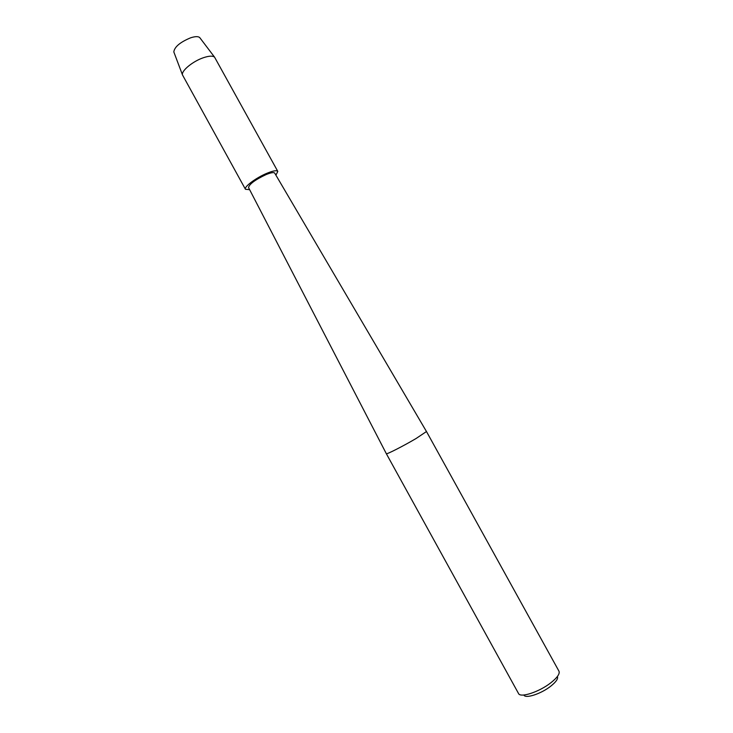 <?xml version="1.0" encoding="UTF-8"?>
<svg xmlns="http://www.w3.org/2000/svg" width="733" height="733" viewBox="0 0 733 733"><rect width="100%" height="100%" fill="white"/><g stroke="black" fill="none" stroke-linecap="round" stroke-linejoin="round"><path stroke-width="1.1" d="M426.478 431.535L274.701 173.107C273.821 172.127 270.981 172.612 266.161 174.555C255.24 179.704 249.367 184.038 248.533 187.547L386.337 453.7C386.236 454.744 403.645 445.875 416.087 438.508L426.478 431.526L558.967 671.181C560.012 673.746 557.346 677.576 550.969 682.68C539.369 691.915 520.265 698.173 518.524 693.51L518.423 693.299M523.875 695.012C525.268 698.998 541.156 693.839 550.785 686.152C556.127 681.873 558.326 678.666 557.382 676.513M173.996 52.391L173.813 51.915C174.527 46.875 180.135 42.166 190.644 37.804C195.198 36.348 198.231 36.274 199.743 37.603L200.054 38.006M249.623 189.664L245.445 189.279L182.48 74.913C181.097 70.927 192.861 61.215 203.481 57.696C209.107 55.827 212.799 55.662 214.586 57.183L277.807 171.412L275.901 175.16M245.445 189.279C243.567 187.052 256.339 177.542 267.243 173.144C273.281 170.716 276.808 170.138 277.807 171.412M386.328 453.69L518.524 693.51M173.813 51.915L182.48 74.913M199.743 37.603L214.586 57.183"/></g></svg>
